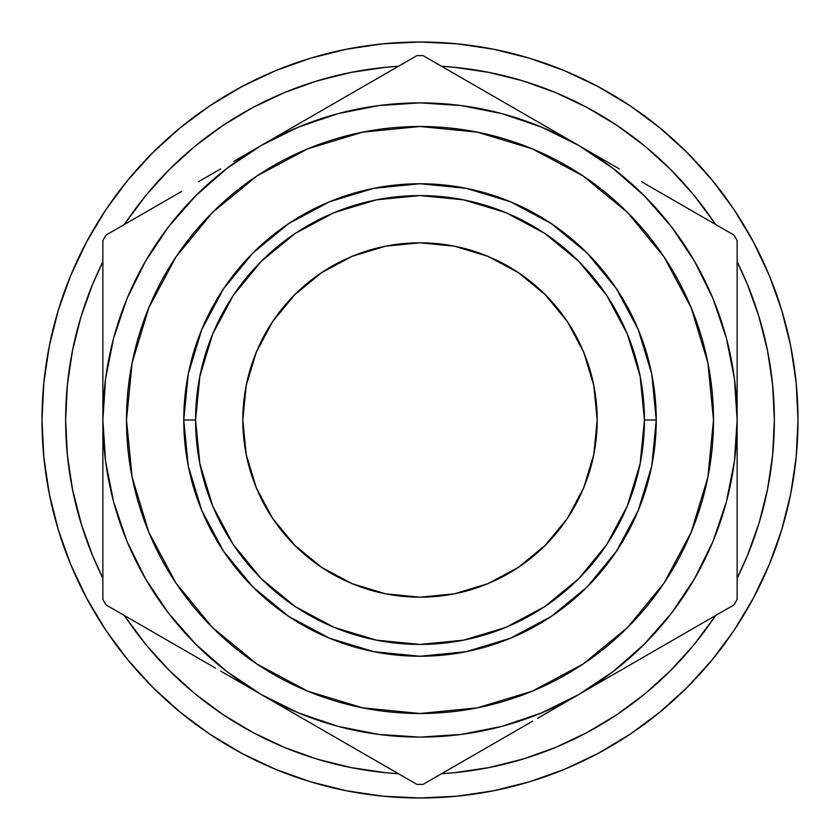 <?xml version="1.0" encoding="UTF-8"?>
<svg xmlns="http://www.w3.org/2000/svg" width="840" height="840" viewBox="0 0 840 840"><rect width="100%" height="100%" fill="white"/><g stroke="black" fill="none" stroke-linecap="round" stroke-linejoin="round"><path stroke-width="1.26" d="M242.812 420A177.188 177.188 0 0 1 420 242.812A177.188 177.188 0 0 1 597.188 420L593.786 385.434L583.695 352.191L567.325 321.562L545.286 294.714L518.438 272.675L487.809 256.305L454.566 246.215L420 242.812L385.434 246.215L352.191 256.305L321.562 272.675L294.714 294.714L272.675 321.562L256.305 352.191L246.215 385.434L242.812 420L246.215 454.566L256.305 487.809L272.675 518.438L294.714 545.286L321.562 567.325L352.191 583.695L385.434 593.786L420 597.188L454.566 593.786L487.809 583.695L518.438 567.325L545.286 545.286L567.325 518.438L583.695 487.809L593.786 454.566L597.188 420A177.188 177.188 0 0 1 420 597.188A177.188 177.188 0 0 1 242.812 420M656.25 420L644.438 420A224.438 224.438 0 0 1 420 644.438A224.438 224.438 0 0 1 195.562 420L183.75 420A236.25 236.25 0 0 0 420 656.25A236.25 236.25 0 0 0 656.25 420A236.25 236.25 0 0 0 420 183.75A236.25 236.25 0 0 0 183.75 420L195.562 420L199.878 376.215L212.646 334.11L233.384 295.312L261.303 261.303L295.312 233.384L334.11 212.646L376.215 199.878L420 195.562L463.785 199.878L505.89 212.646L544.688 233.384L578.697 261.303L606.617 295.312L627.354 334.11L640.122 376.215L644.438 420L640.122 463.785L627.354 505.89L606.617 544.688L578.697 578.697L544.688 606.617L505.89 627.354L463.785 640.122L420 644.438L376.215 640.122L334.11 627.354L295.312 606.617L261.303 578.697L233.384 544.688L212.646 505.89L199.878 463.785L195.562 420A224.438 224.438 0 0 1 420 195.562A224.438 224.438 0 0 1 644.438 420L656.25 420L651.714 373.905L638.264 329.595L616.434 288.75L587.055 252.945L551.25 223.566L510.405 201.737L466.095 188.286L420 183.75L373.905 188.286L329.595 201.737L288.75 223.566L252.945 252.945L223.566 288.75L201.737 329.595L188.286 373.905L183.75 420L188.286 466.095L201.737 510.405L223.566 551.25L252.945 587.055L288.75 616.434L329.595 638.264L373.905 651.714L420 656.25L466.095 651.714L510.405 638.264L551.25 616.434L587.055 587.055L616.434 551.25L638.264 510.405L651.714 466.095L656.25 420M126.493 420A293.506 293.506 0 0 0 420 713.506A293.506 293.506 0 0 0 713.506 420A293.506 293.506 0 0 1 420 713.506A293.506 293.506 0 0 1 126.493 420A293.506 293.506 0 0 1 420 126.493A293.506 293.506 0 0 1 713.506 420A293.506 293.506 0 0 0 420 126.493A293.506 293.506 0 0 0 126.493 420L132.132 477.257L148.838 532.319L175.959 583.065L212.468 627.533L256.935 664.041L307.681 691.163L362.744 707.868L420 713.506L477.257 707.868L532.319 691.163L583.065 664.041L627.533 627.533L664.041 583.065L691.163 532.319L707.868 477.257L713.506 420L707.868 362.744L691.163 307.681L664.041 256.935L627.533 212.468L583.065 175.959L532.319 148.838L477.257 132.132L420 126.493L362.744 132.132L307.681 148.838L256.935 175.959L212.468 212.468L175.959 256.935L148.838 307.681L132.132 362.744L126.493 420M773.619 396.827L774.375 420A354.375 354.375 0 0 0 737.131 261.849L747.4 284.382L759.119 317.131L767.571 350.868L772.663 385.266L774.375 420A354.375 354.375 0 0 1 737.131 578.151L747.4 555.618L759.119 522.869L767.571 489.132L772.663 454.734L774.375 420L773.619 443.173M715.523 615.562L714.651 616.875L715.523 615.562A354.375 354.375 0 0 1 441.599 773.714L443.173 773.619M345.188 766.385L317.131 759.119L350.868 767.571L385.266 772.663L398.401 773.714A354.375 354.375 0 0 1 124.478 615.562L125.349 616.875L124.478 615.562M73.615 494.812L80.882 522.869L92.6 555.618L102.868 578.151A354.375 354.375 0 0 1 65.625 420L67.337 385.266L72.429 350.868L80.882 317.131L92.6 284.382L102.868 261.849A354.375 354.375 0 0 0 65.625 420L66.381 396.827M753.333 598.259A378 378 0 0 0 798 420A378 378 0 0 1 420 798A378 378 0 0 1 42 420A378 378 0 0 0 86.667 598.259M105.567 629.79A378 378 0 0 0 210.21 734.433M241.742 753.333A378 378 0 0 0 308.847 781.284L310.38 781.756L308.847 781.284M380.394 795.921A378 378 0 0 0 381.959 796.078L385.276 796.404A378 378 0 0 0 385.287 796.404M444.969 797.171A378 378 0 0 0 461.864 795.679M477.204 793.643A378 378 0 0 0 506.279 788.025M506.394 787.994A378 378 0 0 0 536.865 779.478M551.376 774.438A378 378 0 0 0 563.231 769.818M587.937 758.646A378 378 0 0 0 594.815 755.15M628.856 735.063L639.198 727.954A378 378 0 0 0 649.436 720.405M683.907 690.627A378 378 0 0 0 700.802 673.05M703.542 669.974A378 378 0 0 0 705.716 667.485M732.228 633.077A378 378 0 0 0 734.433 629.79M713.57 658.109L714.095 657.478M709.359 663.222L713.255 658.508M712.562 659.348L711.911 660.156M715.449 655.788L714.829 656.554M657.457 714.105L661.08 711.144M660.597 711.543L658.077 713.611M622.724 739.043L627.26 736.113M603.32 750.572L605.136 749.564M598.542 753.175L595.665 754.698M563.399 769.745L566.118 768.611M565.037 769.073L564.071 769.472M348.012 791.081L343.781 790.24M387.019 796.562L384.562 796.331M377.349 795.585L379.796 795.858M341.145 789.684L348.369 791.154M347.214 790.923L339.612 789.359M377.727 795.627L379.754 795.848M340.053 789.453L344.232 790.325M125.349 223.125L146.066 195.184L169.417 169.417L195.184 146.066L223.125 125.349L252.945 107.468L284.382 92.6L317.131 80.882L350.868 72.429L385.266 67.337L396.827 66.381M443.173 66.381L454.734 67.337L489.132 72.429L522.869 80.882L555.618 92.6L587.055 107.468L616.875 125.349L644.816 146.066L670.582 169.417L693.935 195.184L714.651 223.125M714.651 616.875L693.935 644.816L670.582 670.582L644.816 693.935L616.875 714.651L587.055 732.533L555.618 747.4L522.869 759.119L489.132 767.571L454.734 772.663L441.599 773.714M317.131 759.119L284.382 747.4L252.945 732.533L223.125 714.651L195.184 693.935L169.417 670.582L146.066 644.816L125.349 616.875M81.764 525.725L72.429 489.132L67.337 454.734L65.625 420L66.381 443.173M766.385 345.188L758.236 314.276M345.188 73.615L314.276 81.764M494.812 766.385L525.725 758.236M781.725 310.275L769.23 275.342L781.725 310.275L790.734 346.258L796.183 382.945L798 420L796.183 457.055L790.734 493.742L781.725 529.725L769.23 564.659L753.365 598.185L734.297 630.01L753.365 598.185M630.01 105.704L598.185 86.636L630.01 105.704L659.799 127.806L687.288 152.712L712.194 180.201L734.297 209.99L753.365 241.815L769.23 275.342M310.275 58.275L275.342 70.77L310.275 58.275L346.258 49.266L382.945 43.816L420 42L457.055 43.816L493.742 49.266L529.725 58.275L564.659 70.77L598.185 86.636M105.704 209.99L86.636 241.815L105.704 209.99L127.806 180.201L152.712 152.712L180.201 127.806L209.99 105.704L241.815 86.636L275.342 70.77M58.275 529.725L70.77 564.659L58.275 529.725L49.266 493.742L43.816 457.055L42 420A378 378 0 0 1 420 42A378 378 0 0 1 798 420M209.99 734.297L241.815 753.365L209.99 734.297L180.201 712.194L152.712 687.288L127.806 659.799L105.704 630.01L86.636 598.185L70.77 564.659M529.725 781.725L564.659 769.23L529.725 781.725L493.742 790.734L457.055 796.183L420 798L382.945 796.183L346.258 790.734L310.275 781.725L275.342 769.23L241.815 753.365M73.615 345.188L80.882 317.131M223.125 125.349L248.231 110.04M322.697 79.243L346.889 73.248M494.812 73.615L522.869 80.882M592.148 110.25L614.46 123.742M760.756 322.697L766.752 346.889M766.385 494.812L759.119 522.869M616.875 714.651L591.77 729.96M517.303 760.756L493.112 766.752M398.401 773.714L396.827 773.619M247.853 729.75L225.54 716.258M79.243 517.303L73.248 493.112M42 420L43.816 382.945L49.266 346.258L58.275 310.275L70.77 275.342L86.636 241.815M734.297 630.01L712.194 659.799L687.288 687.288L659.799 712.194L630.01 734.297L598.185 753.365L564.659 769.23M616.875 125.349L591.77 110.04M517.303 79.243L493.112 73.248M247.853 110.25L225.54 123.742M79.243 322.697L73.248 346.889M223.125 714.651L248.231 729.96M322.697 760.756L346.889 766.752M592.148 729.75L614.46 716.258M760.756 517.303L766.752 493.112M124.478 224.438A354.375 354.375 0 0 1 398.401 66.287M441.599 66.287A354.375 354.375 0 0 1 715.523 224.438M102.868 451.868L102.868 461.822M102.868 483.137L102.868 472.868M102.868 514.164L102.868 513.198M102.868 509.387L102.868 502.236M102.868 544.667L102.868 513.303M206.409 662.875L184.317 650.118L206.409 662.865M261.397 694.617L235.725 679.791M369.401 756.976L342.038 741.174M523.541 726.411L501.449 739.169L523.582 726.38M578.529 694.659L552.846 709.485M289.139 710.63L261.44 694.638L289.233 710.693M316.323 726.337L307.398 721.172L316.281 726.306M327.757 732.932L331.58 735.137M737.131 544.667L737.131 514.406M686.532 632.31L659.159 648.102M737.131 483.567L737.131 500.535M606.26 678.647L578.561 694.638L606.365 678.594M633.454 662.949L624.519 668.105L633.454 662.949M644.889 656.345L648.7 654.15M737.131 295.334L737.131 326.697M655.683 189.882L652.523 188.066M606.291 161.364L618.734 168.546M578.602 145.383L582.519 147.641M737.131 388.132L737.131 378.179M737.131 356.811L737.131 367.132M737.131 325.857L737.131 326.802M737.131 330.614L737.131 337.764M369.401 83.023L342.038 98.826M470.6 83.023L497.963 98.826M316.239 113.726L335.401 102.659M289.233 129.308L297.465 124.561L289.233 129.308M737.131 451.868L737.131 420L734.412 378.609L726.327 337.921L712.992 298.641L694.638 261.44L671.591 226.947L644.238 195.762L613.053 168.409L578.561 145.362L541.359 127.008L502.079 113.673L461.391 105.588L420 102.868L378.609 105.588L337.921 113.673L298.641 127.008L261.44 145.362L289.128 129.37L233.741 161.353L301.602 122.168M527.572 115.92L523.268 113.431M102.868 356.433L102.868 339.465M102.868 388.006L102.868 378.179M210.441 174.804L206.147 177.282M179.928 192.423L180.831 191.898M550.861 710.63L538.062 718.022M523.667 726.337L532.602 721.172M496.933 741.773L497.963 741.174M342.321 741.332L343.067 741.773M737.131 483.137L737.131 472.868M737.131 514.164L737.131 513.198M737.131 509.387L737.131 483.242M659.442 647.945L660.062 647.587M660.198 192.486L659.169 191.898M737.131 356.433L737.131 330.824M737.131 367.038L737.131 356.465M338.552 100.842L316.334 113.663M497.69 98.669L496.944 98.238M102.868 378.221L102.868 420L105.588 461.391L113.673 502.079L127.008 541.359L145.362 578.561L168.409 613.053L195.762 644.238L226.947 671.591L261.44 694.638L221.267 671.454M102.868 356.78L102.868 367.132M102.868 325.846L102.868 326.802M102.868 330.614L102.868 356.748M180.558 192.055L179.812 192.486M102.868 472.962L102.868 509.177M233.741 678.647L261.44 694.638L298.641 712.992L337.921 726.327L378.609 734.412L420 737.131L461.391 734.412L502.079 726.327L541.359 712.992L578.561 694.638L613.053 671.591L644.238 644.238L671.591 613.053L694.638 578.561L712.992 541.359L726.327 502.079L734.412 461.391L737.131 420A317.131 317.131 0 0 1 261.44 694.638A317.131 317.131 0 0 1 261.44 145.362L226.947 168.409L195.762 195.762L168.409 226.947L145.362 261.44L127.008 298.641L113.673 337.921L105.588 378.609L102.868 420L102.868 599.445A364.381 364.381 0 0 0 106.029 604.916A364.381 364.381 0 0 1 102.868 599.445L102.868 580.933M206.546 662.949L215.481 668.105M179.802 647.514L180.841 648.102M515.539 108.969L537.695 121.769M465.392 80.02L498.33 99.036M423.161 55.64L460.226 77.039L423.161 55.64A364.381 364.381 0 0 0 416.84 55.64A364.381 364.381 0 0 1 423.161 55.64L460.31 77.091L423.161 55.64M374.608 80.02L379.544 77.165M324.461 108.969L341.082 99.372M737.131 373.254L737.131 240.555A364.381 364.381 0 0 0 733.971 235.084A364.381 364.381 0 0 1 737.131 240.555L737.131 259.067M737.131 327.894L737.131 345.272M641.592 181.755L658.56 191.541M691.761 210.714L696.791 213.623M641.592 658.245L619.343 671.097M691.856 629.234L658.791 648.323M715.575 615.542L733.971 604.916A364.381 364.381 0 0 0 737.131 599.445A364.381 364.381 0 0 1 733.971 604.916L696.812 626.367L733.971 604.916M737.131 512.295L737.131 240.555M737.131 466.862L737.131 494.739M324.471 731.031L302.211 718.179M374.756 760.064L341.659 740.964M397.856 773.409L416.84 784.361A364.381 364.381 0 0 0 423.161 784.361A364.381 364.381 0 0 1 416.84 784.361L379.691 762.909L416.84 784.361M515.529 731.031L498.561 740.827M465.245 760.064L460.415 762.856M102.868 327.642L102.868 240.555A364.381 364.381 0 0 1 106.029 235.084L143.094 213.685L106.029 235.084A364.381 364.381 0 0 0 102.868 240.555L102.868 599.445M102.868 373.023L102.868 345.272M198.408 181.755L220.647 168.913M148.239 210.714L181.209 191.678M102.868 466.736L102.868 240.555M102.868 512.138L102.868 494.739M148.145 629.234L143.315 626.441M198.408 658.245L181.776 648.648M143.189 213.633L181.724 191.384L143.189 213.633M379.691 77.091L261.44 145.362A317.131 317.131 0 0 1 737.131 420L737.131 599.445M220.658 671.097L379.691 762.909L220.658 671.097M143.094 626.315L181.22 648.323L143.094 626.315M537.789 718.179L696.812 626.367L537.789 718.179M460.226 762.962L498.341 740.953L460.226 762.962M143.189 626.367L106.029 604.916M460.31 762.909L423.161 784.361M619.343 168.903L460.31 77.091L619.343 168.903M696.906 213.685L658.78 191.678L696.906 213.685M696.812 213.633L733.971 235.084M416.84 55.64L261.44 145.362M175.959 583.065L212.468 627.533L256.935 664.041M583.065 664.041L627.533 627.533L664.041 583.065M664.041 256.935L627.533 212.468L583.065 175.959M256.935 175.959L212.468 212.468L175.959 256.935M202.954 362.859L212.646 334.11M477.141 202.954L505.89 212.646M637.046 477.141L627.354 505.89M362.859 637.046L334.11 627.354M616.434 288.75L587.055 252.945L551.313 223.608L587.055 252.945L616.434 288.75M288.75 223.566L252.945 252.945L223.608 288.677L252.945 252.945L288.75 223.566M223.566 551.25L252.945 587.055L288.687 616.392L252.945 587.055L223.566 551.25M551.25 616.434L587.055 587.055L616.392 551.324L587.055 587.055L551.25 616.434M518.438 567.325L487.809 583.695M272.675 518.438L256.305 487.809M321.562 272.675L352.191 256.305M567.325 321.562L583.695 352.191M347.907 791.06L340.399 789.526M343.906 790.262L347.141 790.913M347.75 791.028L349.398 791.343M351.445 791.731L356.233 792.582M359.678 793.159L367.416 794.325M371.249 794.84L377.149 795.564M378.641 795.732L379.207 795.795M315.409 783.248L317.457 783.825M343.487 790.178L338.982 789.212M314.055 782.849L313.047 782.554M311.934 782.219L308.931 781.316M376.992 795.543L374.493 795.249M387.786 796.625L382.116 796.1M348.579 791.196L350.858 791.626M354.092 792.215L357.84 792.855M375.921 795.417L384.426 796.32M384.93 796.373L386.253 796.488M308.942 781.316L311.903 782.219M339.066 789.232L343.592 790.199M573.405 765.471L566.275 768.548M603.225 750.624L606.154 748.986M568.187 767.75L577.553 763.602M602.91 750.803L605.21 749.511M610.869 746.277L612.034 745.584M617.138 742.529L622.555 739.148M625.075 737.53L630 734.297M602.49 751.034L601.335 751.663M663.453 709.159L669.9 703.605M670.688 702.912L676.925 697.252M660.692 711.47L663.264 709.317M672.315 701.463L665.259 707.637M664.514 708.267L661.206 711.039M660.849 711.333L657.856 713.779M656.723 714.693L652.974 717.675M665.805 707.165L662.046 710.346M657.678 713.927L656.114 715.187M709.159 663.453L711.071 661.164M711.575 660.555L707.511 665.406M717.759 652.859L715.019 656.313M714.651 656.775L711.617 660.502M604.527 749.9L603.813 750.299M661.878 710.482L659.505 712.436M712.351 659.61L714.567 656.88M707.889 664.954L709.496 663.054"/></g></svg>
